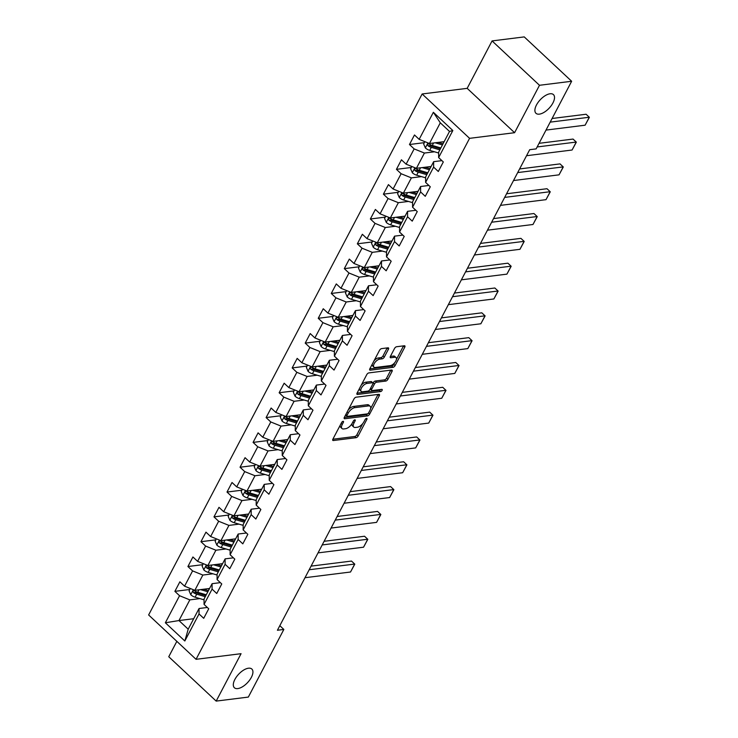 <?xml version="1.0" encoding="UTF-8"?>
<svg xmlns="http://www.w3.org/2000/svg" width="738" height="738" viewBox="0 0 738 738"><rect width="100%" height="100%" fill="white"/><g stroke="black" fill="none" stroke-linecap="round" stroke-linejoin="round"><path stroke-width="1.11" d="M343.078 421.324A1.375 0.655 133.1 0 0 341.62 422.533L332.903 439.128A1.965 0.941 133.1 0 0 332.829 440.401A1.965 0.941 133.1 0 0 333.345 440.531L356.076 437.689A1.965 0.941 133.1 0 0 358.161 435.964L366.869 419.369A1.375 0.655 133.1 0 0 366.924 418.483A1.375 0.655 133.1 0 0 366.565 418.391A1.375 0.655 133.1 0 0 365.107 419.59L363.972 421.739A6.282 3.007 133.1 0 1 357.312 427.247L355.412 427.477A6.282 3.007 133.1 0 1 353.751 427.071A6.282 3.007 133.1 0 1 354 422.985L355.126 420.844A1.375 0.655 133.1 0 0 355.181 419.95A1.375 0.655 133.1 0 0 354.821 419.857A1.375 0.655 133.1 0 0 353.364 421.066L352.229 423.206A6.282 3.007 133.1 0 1 345.569 428.713L343.677 428.953A6.282 3.007 133.1 0 1 342.008 428.538A6.282 3.007 133.1 0 1 342.257 424.461L343.382 422.311A1.375 0.655 133.1 0 0 343.438 421.416A1.375 0.655 133.1 0 0 343.078 421.324M539.358 114.141A12.795 6.125 133.1 0 0 551.286 105.589A12.795 6.125 133.1 0 0 553.445 94.612A12.795 6.125 133.1 0 0 550.05 93.772A12.795 6.125 133.1 0 0 538.131 102.324A12.795 6.125 133.1 0 0 535.972 113.301A12.795 6.125 133.1 0 0 539.358 114.141M237.774 688.582A12.795 6.125 133.1 0 0 249.693 680.03A12.795 6.125 133.1 0 0 251.861 669.062A12.795 6.125 133.1 0 0 248.466 668.213A12.795 6.125 133.1 0 0 236.538 676.774A12.795 6.125 133.1 0 0 234.38 687.742A12.795 6.125 133.1 0 0 237.774 688.582M388.428 349.222A1.965 0.941 133.1 0 0 388.502 347.939A1.965 0.941 133.1 0 0 387.985 347.81L381.601 348.613A1.965 0.941 133.1 0 0 379.526 350.329L369.849 368.76A1.965 0.941 133.1 0 0 369.766 370.042A1.965 0.941 133.1 0 0 370.291 370.172L393.013 367.321A1.965 0.941 133.1 0 0 395.098 365.605L404.775 347.174A1.965 0.941 133.1 0 0 404.858 345.901A1.965 0.941 133.1 0 0 404.332 345.771L396.629 346.731A1.965 0.941 133.1 0 0 394.544 348.456L390.411 356.343A1.965 0.941 133.1 0 0 390.328 357.616A1.965 0.941 133.1 0 0 390.854 357.745L394.673 357.266A5.249 2.509 133.1 0 1 396.057 357.607A5.249 2.509 133.1 0 1 395.171 362.109A5.249 2.509 133.1 0 1 390.282 365.624L375.319 367.496A5.249 2.509 133.1 0 1 373.926 367.146A5.249 2.509 133.1 0 1 374.812 362.644A5.249 2.509 133.1 0 1 379.71 359.138L382.201 358.825A1.965 0.941 133.1 0 0 384.286 357.109L388.428 349.222L387.146 348.022A1.965 0.941 133.1 0 0 387.192 347.912M514.589 132.702L539.487 85.285L571.646 81.263L524.229 36.9L492.071 40.922L467.172 88.348L422.145 93.975L469.571 138.338L514.589 132.702L467.172 88.348M176.843 641.35L168.753 656.737L216.179 701.1L241.068 653.683L196.05 659.32L469.571 138.338M216.179 701.1L248.337 697.078L283.844 629.449L279.813 625.676M571.646 81.263L536.139 148.892L529.709 149.694L277.414 630.252L283.844 629.449M356.103 397.192A1.965 0.941 133.1 0 0 354.019 398.907L344.342 417.339A1.965 0.941 133.1 0 0 344.268 418.612A1.965 0.941 133.1 0 0 344.784 418.741L367.515 415.9A1.965 0.941 133.1 0 0 369.6 414.175L379.277 395.743A1.965 0.941 133.1 0 0 379.35 394.47A1.965 0.941 133.1 0 0 378.834 394.341L356.103 397.192M357.091 393.05L366.768 374.618A1.965 0.941 133.1 0 1 368.852 372.902L391.583 370.052A1.965 0.941 133.1 0 1 392.099 370.181A1.965 0.941 133.1 0 1 392.026 371.463L387.884 379.35A1.965 0.941 133.1 0 1 385.799 381.066L376.583 382.219A1.965 0.941 133.1 0 0 374.498 383.945L371.749 389.175A1.965 0.941 133.1 0 0 371.675 390.448A1.965 0.941 133.1 0 0 372.192 390.577L381.795 389.378A1.375 0.655 133.1 0 1 382.155 389.47A1.375 0.655 133.1 0 1 381.924 390.642A1.375 0.655 133.1 0 1 380.642 391.564L357.533 394.452A1.965 0.941 133.1 0 1 357.017 394.323A1.965 0.941 133.1 0 1 357.091 393.05M422.145 93.975L148.624 614.957L196.05 659.32M424.359 142.655L409.47 144.519L414.147 148.901L406.121 164.177L401.444 159.795L396.435 169.343L401.112 173.725L393.096 188.993L388.419 184.62L383.4 194.168L388.077 198.54L380.061 213.817L375.384 209.444L370.365 218.992L375.042 223.365L367.026 238.642L362.349 234.269L357.34 243.817L362.017 248.189L353.991 263.466L349.314 259.093L344.305 268.641L348.982 273.014L340.965 288.29L336.288 283.918L331.27 293.466L335.947 297.838L327.93 313.115L323.253 308.742L318.235 318.29L322.912 322.663L314.895 337.939L310.218 333.567L305.209 343.115L309.886 347.487L301.86 362.764L297.183 358.382L292.174 367.93L296.851 372.312L288.835 387.588L284.148 383.206L279.139 392.754L283.816 397.136L275.8 412.413L271.123 408.031L266.104 417.579L270.781 421.961L262.765 437.237L258.088 432.855L253.079 442.403L257.756 446.776L249.73 462.053L245.053 457.68L240.044 467.228L244.721 471.6L236.704 486.877L232.018 482.504L227.009 492.052L231.686 496.425L223.669 511.702L218.992 507.329L213.974 516.877L218.651 521.249L210.634 536.526L205.957 532.153L200.948 541.701L205.625 546.074L197.599 561.35L192.922 556.978L187.913 566.526L192.59 570.898L184.574 586.175L179.887 581.802L174.878 591.35L179.555 595.723L165.358 622.771L184.832 640.999L188.199 629.191L199.057 608.509L207.332 607.466M409.47 144.519L414.479 134.971L419.156 139.353L433.363 112.296L452.837 130.525L438.64 157.572L443.317 161.945L438.307 171.493L433.621 167.12L425.605 182.397L430.282 186.769L425.272 196.317L420.595 191.945L412.57 207.221L417.247 211.594L412.238 221.142L407.56 216.769L399.544 232.046L404.221 236.418L399.203 245.966L394.526 241.594L386.509 256.87L391.186 261.243L386.177 270.791L381.491 266.418L373.474 281.695L378.151 286.067L373.142 295.615L368.465 291.242L360.439 306.51L365.116 310.892L360.107 320.44L355.43 316.058L347.413 331.334L352.091 335.716L347.072 345.264L342.395 340.882L334.379 356.159L339.056 360.541L334.037 370.089L329.36 365.707L321.344 380.983L326.021 385.365L321.012 394.913L316.334 390.531L308.309 405.808L312.986 410.18L307.977 419.728L303.3 415.356L295.274 430.632L299.96 435.005L294.942 444.553L290.265 440.18L282.248 455.457L286.925 459.829L281.907 469.377L277.23 465.005L269.213 480.281L273.89 484.654L268.881 494.202L264.204 489.829L256.178 505.106L260.855 509.478L255.846 519.026L251.169 514.654L243.143 529.93L247.83 534.303L242.811 543.851L238.134 539.478L230.118 554.755L234.795 559.127L229.776 568.675L225.099 564.302L217.083 579.57L221.76 583.952L216.751 593.5L212.074 589.118L204.048 604.394L208.725 608.776L203.716 618.324L199.039 613.942L184.832 640.999M431.121 166.484L416.398 168.329L424.415 153.052L434.507 151.788M441.924 160.644L433.649 161.677L425.623 176.954L425.605 182.397M424.415 153.052L414.147 148.901M416.398 168.329L406.121 164.177M433.621 167.12L433.649 161.677M418.095 191.308L403.363 193.144L411.389 177.876L421.472 176.613M428.889 185.469L420.614 186.502L412.588 201.778L412.57 207.221M411.389 177.876L401.112 173.725M403.363 193.144L393.096 188.993M420.595 191.945L420.614 186.502M405.061 216.133L390.328 217.968L398.354 202.692L408.446 201.437M415.854 210.293L407.579 211.326L399.562 226.603L399.544 232.046M398.354 202.692L388.077 198.54M390.328 217.968L380.061 213.817M407.56 216.769L407.579 211.326M392.026 240.957L377.303 242.793L385.319 227.516L395.411 226.252M402.828 235.118L394.544 236.151L386.527 251.427L386.509 256.87M385.319 227.516L375.042 223.365M377.303 242.793L367.026 238.642M394.526 241.594L394.544 236.151M378.991 265.772L364.268 267.617L372.284 252.341L382.376 251.077M389.793 259.942L381.518 260.975L373.493 276.252L373.474 281.695M372.284 252.341L362.017 248.189M364.268 267.617L353.991 263.466M381.491 266.418L381.518 260.975M365.965 290.597L351.233 292.442L359.249 277.165L369.341 275.901M376.758 284.767L368.483 285.8L360.458 301.076L360.439 306.51M359.249 277.165L348.982 273.014M351.233 292.442L340.965 288.29M368.465 291.242L368.483 285.8M352.93 315.421L338.198 317.266L346.223 301.99L356.316 300.726M363.723 309.591L355.448 310.624L347.432 325.901L347.413 331.334M346.223 301.99L335.947 297.838M338.198 317.266L327.93 313.115M355.43 316.058L355.448 310.624M339.895 340.246L325.172 342.091L333.189 326.814L343.281 325.55M350.698 334.406L342.414 335.449L334.397 350.725L334.379 356.159M333.189 326.814L322.912 322.663M325.172 342.091L314.895 337.939M342.395 340.882L342.414 335.449M326.86 365.07L312.137 366.915L320.154 351.639L330.246 350.375M337.663 359.231L329.379 360.273L321.362 375.55L321.344 380.983M320.154 351.639L309.886 347.487M312.137 366.915L301.86 362.764M329.36 365.707L329.379 360.273M313.825 389.895L299.102 391.74L307.119 376.463L317.211 375.199M324.628 384.055L316.353 385.098L308.327 400.365L308.309 405.808M307.119 376.463L296.851 372.312M299.102 391.74L288.835 387.588M316.334 390.531L316.353 385.098M300.8 414.719L286.067 416.564L294.093 401.287L304.176 400.024M311.593 408.88L303.318 409.913L295.301 425.189L295.274 430.632M294.093 401.287L283.816 397.136M286.067 416.564L275.8 412.413M303.3 415.356L303.318 409.913M287.765 439.544L273.042 441.389L281.058 426.112L291.15 424.848M298.558 433.704L290.283 434.737L282.267 450.014L282.248 455.457M281.058 426.112L270.781 421.961M273.042 441.389L262.765 437.237M290.265 440.18L290.283 434.737M274.73 464.368L260.007 466.204L268.023 450.936L278.115 449.673M285.532 458.529L277.248 459.562L269.232 474.838L269.213 480.281M268.023 450.936L257.756 446.776M260.007 466.204L249.73 462.053M277.23 465.005L277.248 459.562M261.695 489.193L246.972 491.028L254.988 475.752L265.08 474.497M272.497 483.353L264.222 484.386L256.197 499.663L256.178 505.106M254.988 475.752L244.721 471.6M246.972 491.028L236.704 486.877M264.204 489.829L264.222 484.386M248.669 514.008L233.937 515.853L241.963 500.576L252.045 499.312M259.462 508.178L251.188 509.211L243.171 524.487L243.143 529.93M241.963 500.576L231.686 496.425M233.937 515.853L223.669 511.702M251.169 514.654L251.188 509.211M235.634 538.832L220.911 540.677L228.928 525.401L239.02 524.137M246.427 533.002L238.153 534.035L230.136 549.312L230.118 554.755M228.928 525.401L218.651 521.249M220.911 540.677L210.634 536.526M238.134 539.478L238.153 534.035M222.599 563.657L207.876 565.502L215.893 550.225L225.985 548.961M233.402 557.827L225.118 558.86L217.101 574.136L217.083 579.57M215.893 550.225L205.625 546.074M207.876 565.502L197.599 561.35M225.099 564.302L225.118 558.86M209.564 588.481L194.841 590.326L202.858 575.05L212.95 573.786M220.367 582.642L212.092 583.684L204.066 598.961L204.048 604.394M202.858 575.05L192.59 570.898M194.841 590.326L184.574 586.175M212.074 589.118L212.092 583.684M193.697 618.721L178.965 620.557L189.832 599.874L199.915 598.61M189.832 599.874L179.555 595.723M188.199 629.191L178.965 620.557L165.358 622.771M199.039 613.942L199.057 608.509M539.487 85.285L492.071 40.922M438.64 157.572L438.658 152.129L449.516 131.447L440.291 122.812L429.433 143.504L444.156 141.659M452.837 130.525L449.516 131.447M440.291 122.812L433.363 112.296M429.433 143.504L419.156 139.353M189.767 589.487L174.878 591.35M202.802 564.662L187.913 566.526M215.837 539.838L200.948 541.701M228.863 515.013L213.974 516.877M241.898 490.189L227.009 492.052M254.933 465.364L240.044 467.228M267.968 440.54L253.079 442.403M280.994 415.715L266.104 417.579M294.028 390.891L279.139 392.754M307.063 366.066L292.174 367.93M320.098 341.251L305.209 343.115M333.124 316.427L318.235 318.29M346.159 291.602L331.27 293.466M359.194 266.778L344.305 268.641M372.229 241.953L357.34 243.817M385.254 217.129L370.365 218.992M398.289 192.304L383.4 194.168M411.324 167.48L396.435 169.343M340.301 425.042A6.282 3.007 133.1 0 0 340.725 427.339L342.008 428.538M352.044 423.547A6.282 3.007 133.1 0 0 352.469 425.872L353.751 427.071M332.847 439.23L354.793 436.49A1.965 0.941 133.1 0 0 356.878 434.765L362.745 423.594M370.596 408.631L377.994 394.553A1.965 0.941 133.1 0 0 378.041 394.443M344.286 417.45L366.233 414.701A1.965 0.941 133.1 0 0 367.865 413.64M347.017 415.402A1.375 0.655 133.1 0 0 346.961 416.287A1.375 0.655 133.1 0 0 347.321 416.38L367.275 413.889A1.375 0.655 133.1 0 0 368.732 412.68L369.923 410.42A6.282 3.007 133.1 0 0 370.172 406.334A6.282 3.007 133.1 0 0 368.502 405.928L354.867 407.634A6.282 3.007 133.1 0 0 348.198 413.132L347.017 415.402L345.901 414.359M345.587 414.959A1.375 0.655 133.1 0 0 345.679 415.097L346.961 416.287M370.172 406.334L368.889 405.134A6.282 3.007 133.1 0 0 367.22 404.728L368.502 405.928M348.151 410.079A6.282 3.007 133.1 0 1 353.585 406.435L367.22 404.728M372.967 383.216L373.216 382.745A1.965 0.941 133.1 0 1 375.301 381.02L384.516 379.867A1.965 0.941 133.1 0 0 386.601 378.151L390.743 370.264A1.965 0.941 133.1 0 0 390.799 370.153M370.236 388.917A1.965 0.941 133.1 0 0 370.393 389.249L371.675 390.448M357.044 393.16L379.36 390.365A1.375 0.655 133.1 0 0 380.577 389.526M367.017 383.419A5.249 2.509 133.1 0 0 362.127 386.924A5.249 2.509 133.1 0 0 361.242 391.426A5.249 2.509 133.1 0 0 362.635 391.777L367.902 391.112A1.965 0.941 133.1 0 0 369.987 389.396L372.736 384.166A1.965 0.941 133.1 0 0 372.81 382.884A1.965 0.941 133.1 0 0 372.293 382.754L367.017 383.419L365.734 382.219A5.249 2.509 133.1 0 0 361.15 385.328M359.609 388.262A5.249 2.509 133.1 0 0 359.959 390.227L361.242 391.426M372.81 382.884L371.528 381.684A1.965 0.941 133.1 0 0 371.011 381.555L372.293 382.754M365.734 382.219L371.011 381.555M374 360.845A5.249 2.509 133.1 0 1 378.428 357.939L380.919 357.626A1.965 0.941 133.1 0 0 383.004 355.91L387.146 348.022M372.256 364.166A5.249 2.509 133.1 0 0 372.644 365.947L373.926 367.146M396.057 357.607L394.784 356.408A5.249 2.509 133.1 0 0 393.391 356.067L394.673 357.266M390.356 356.445L393.391 356.067M396.444 359.397L403.492 345.974A1.965 0.941 133.1 0 0 403.548 345.864M369.793 368.871L391.74 366.122A1.965 0.941 133.1 0 0 393.815 364.406L394.701 362.718M190.293 588.49L189.076 590.806L190.801 594.791A5.295 2.315 27.7 0 0 195.118 597.199L203.808 599.754A15.295 6.688 27.7 0 0 204.066 599.828M208.965 589.625A7.297 3.192 -152.3 0 1 208.467 588.62M309.167 569.764L354.701 564.063L350.522 572.015L304.988 577.716M200.552 589.616L207.848 591.756M350.522 572.015L354.784 564.146L351.491 561.065L311.076 566.12M203.596 589.228L207.507 590.382A12.694 5.553 27.7 0 0 208.439 590.631M205.847 595.566A12.694 5.553 -152.3 0 1 204.924 595.317L196.225 592.762A2.703 1.181 -152.3 0 1 195.358 592.42L193.513 592.651A5.295 2.315 27.7 0 0 196.705 594.173L205.256 596.691M206.262 594.782L197.71 592.263A5.295 2.315 -152.3 0 1 194.509 590.741L193.743 590.52M194.509 590.741C192.978 590.483 192.646 591.12 193.513 592.651M203.328 563.666L202.111 565.981L203.836 569.967A5.295 2.315 27.7 0 0 208.153 572.374L216.843 574.93A15.295 6.688 27.7 0 0 217.101 575.003M222 564.801A7.297 3.192 -152.3 0 1 221.501 563.795M322.202 544.939L367.736 539.238L363.557 547.199L318.023 552.891M213.586 564.791L220.883 566.932M363.557 547.199L367.819 539.321L364.526 536.24L324.111 541.305M216.631 564.404L220.542 565.557A12.694 5.553 27.7 0 0 221.474 565.806M218.882 570.742A12.694 5.553 -152.3 0 1 217.95 570.492L209.26 567.937A2.703 1.181 -152.3 0 1 208.393 567.596L206.539 567.826A5.295 2.315 27.7 0 0 209.74 569.349L218.291 571.867M219.297 569.957L210.736 567.439A5.295 2.315 -152.3 0 1 207.544 565.917L206.769 565.695M207.544 565.917C206.013 565.659 205.681 566.295 206.539 567.826M216.354 538.841L215.136 541.157L216.871 545.151A5.295 2.315 27.7 0 0 221.179 547.55L229.878 550.105A15.295 6.688 27.7 0 0 230.127 550.179M235.035 539.976A7.297 3.192 -152.3 0 1 234.527 538.971M335.236 520.115L380.762 514.414L376.583 522.375L331.058 528.067M226.612 539.967L233.918 542.107M376.583 522.375L380.845 514.497L377.561 511.416L337.146 516.48M229.666 539.579L233.577 540.733A12.694 5.553 27.7 0 0 234.509 540.982M231.917 545.917A12.694 5.553 -152.3 0 1 230.985 545.668L222.295 543.113A2.703 1.181 -152.3 0 1 221.428 542.771L219.573 543.002A5.295 2.315 27.7 0 0 222.765 544.524L231.326 547.043M232.322 545.133L223.771 542.615A5.295 2.315 -152.3 0 1 220.579 541.092L219.804 540.871M220.579 541.092C219.048 540.834 218.716 541.471 219.573 543.002M229.389 514.017L228.171 516.332L229.896 520.327A5.295 2.315 27.7 0 0 234.214 522.725L242.903 525.281A15.295 6.688 27.7 0 0 243.162 525.355M248.069 515.161A7.297 3.192 -152.3 0 1 247.562 514.146M348.271 495.29L393.797 489.589L389.618 497.55L344.092 503.242M239.647 515.142L246.944 517.292M389.618 497.55L393.88 489.681L390.596 486.591L350.181 491.656M242.701 514.755L246.612 515.908A12.694 5.553 27.7 0 0 247.534 516.157M244.951 521.093A12.694 5.553 -152.3 0 1 244.02 520.844L235.33 518.288A2.703 1.181 -152.3 0 1 234.463 517.947L232.608 518.177A5.295 2.315 27.7 0 0 235.8 519.709L244.361 522.218M245.357 520.308L236.806 517.799A5.295 2.315 -152.3 0 1 233.614 516.268L232.839 516.046M233.614 516.268C232.083 516.01 231.741 516.646 232.608 518.177M242.424 489.193L241.206 491.508L242.931 495.502A5.295 2.315 27.7 0 0 247.248 497.901L255.938 500.456A15.295 6.688 27.7 0 0 256.197 500.53M261.095 490.336A7.297 3.192 -152.3 0 1 260.597 489.331M361.297 470.466L406.832 464.765L402.653 472.726L357.118 478.427M252.682 490.318L259.979 492.467M402.653 472.726L406.915 464.857L403.621 461.767L363.207 466.831M255.726 489.94L259.638 491.084A12.694 5.553 27.7 0 0 260.569 491.342M257.977 496.268A12.694 5.553 -152.3 0 1 257.055 496.019L248.355 493.464A2.703 1.181 -152.3 0 1 247.488 493.122L245.643 493.353A5.295 2.315 27.7 0 0 248.835 494.884L257.387 497.394M258.392 495.484L249.841 492.975A5.295 2.315 -152.3 0 1 246.64 491.443L245.874 491.222M246.64 491.443C245.108 491.185 244.776 491.822 245.643 493.353M255.459 464.368L254.241 466.684L255.966 470.678A5.295 2.315 27.7 0 0 260.283 473.076L268.973 475.641A15.295 6.688 27.7 0 0 269.232 475.715M274.13 465.512A7.297 3.192 -152.3 0 1 273.632 464.506M374.332 445.641L419.867 439.94L415.688 447.901L370.153 453.602M265.717 465.494L273.014 467.643M415.688 447.901L419.95 440.032L416.656 436.951L376.242 442.007M268.761 465.115L272.673 466.259A12.694 5.553 27.7 0 0 273.604 466.517M271.012 471.444A12.694 5.553 -152.3 0 1 270.08 471.195L261.39 468.639A2.703 1.181 -152.3 0 1 260.523 468.298L258.669 468.529A5.295 2.315 27.7 0 0 261.87 470.06L270.422 472.569M271.427 470.659L262.866 468.15A5.295 2.315 -152.3 0 1 259.675 466.619L258.9 466.407M259.675 466.619C258.143 466.361 257.811 466.997 258.669 468.529M268.484 439.544L267.267 441.868L269.001 445.853A5.295 2.315 27.7 0 0 273.309 448.261L282.008 450.817A15.295 6.688 27.7 0 0 282.257 450.89M287.165 440.687A7.297 3.192 -152.3 0 1 286.658 439.682M387.367 420.817L432.892 415.125L428.723 423.077L383.188 428.778M278.743 440.669L286.049 442.818M428.723 423.077L432.975 415.208L429.691 412.127L389.277 417.182M281.796 440.291L285.707 441.435A12.694 5.553 27.7 0 0 286.639 441.693M284.047 446.619A12.694 5.553 -152.3 0 1 283.115 446.37L274.425 443.815A2.703 1.181 -152.3 0 1 273.558 443.473L271.704 443.713A5.295 2.315 27.7 0 0 274.896 445.235L283.457 447.754M284.462 445.844L275.901 443.326A5.295 2.315 -152.3 0 1 272.709 441.804L271.935 441.582M272.709 441.804C271.178 441.536 270.846 442.173 271.704 443.713M281.519 414.719L280.302 417.044L282.027 421.029A5.295 2.315 27.7 0 0 286.344 423.437L295.034 425.992A15.295 6.688 27.7 0 0 295.292 426.066M300.2 415.863A7.297 3.192 -152.3 0 1 299.693 414.857M400.402 395.992L445.927 390.301L441.748 398.252L396.223 403.954M291.778 415.845L299.075 417.994M441.748 398.252L446.01 390.384L442.726 387.302L402.311 392.358M294.831 415.466L298.742 416.619A12.694 5.553 27.7 0 0 299.665 416.869M297.082 421.804A12.694 5.553 -152.3 0 1 296.15 421.546L287.46 418.99A2.703 1.181 -152.3 0 1 286.593 418.658L284.739 418.889A5.295 2.315 27.7 0 0 287.931 420.411L296.491 422.929M297.488 421.02L288.936 418.501A5.295 2.315 -152.3 0 1 285.744 416.979L284.969 416.758M285.744 416.979C284.213 416.712 283.872 417.348 284.739 418.889M294.554 389.895L293.337 392.219L295.062 396.205A5.295 2.315 27.7 0 0 299.379 398.612L308.069 401.168A15.295 6.688 27.7 0 0 308.327 401.241M313.226 391.039A7.297 3.192 -152.3 0 1 312.728 390.033M413.428 371.168L458.962 365.476L454.783 373.428L409.258 379.129M304.812 391.02L312.109 393.169M454.783 373.428L459.045 365.559L455.761 362.478L415.337 367.533M307.857 390.642L311.768 391.795A12.694 5.553 27.7 0 0 312.7 392.044M310.108 396.979A12.694 5.553 -152.3 0 1 309.185 396.721L300.486 394.166A2.703 1.181 -152.3 0 1 299.619 393.834L297.774 394.064A5.295 2.315 27.7 0 0 300.966 395.586L309.517 398.105M310.523 396.195L301.971 393.677A5.295 2.315 -152.3 0 1 298.77 392.155L298.004 391.933M298.77 392.155C297.239 391.887 296.907 392.524 297.774 394.064M307.589 365.07L306.371 367.395L308.097 371.38A5.295 2.315 27.7 0 0 312.414 373.788L321.104 376.343A15.295 6.688 27.7 0 0 321.362 376.417M326.261 366.214A7.297 3.192 -152.3 0 1 325.762 365.209M426.463 346.353L471.997 340.652L467.818 348.604L422.284 354.305M317.847 366.196L325.144 368.345M467.818 348.604L472.08 340.735L468.787 337.653L428.372 342.709M320.892 365.817L324.803 366.971A12.694 5.553 27.7 0 0 325.735 367.22M323.143 372.155A12.694 5.553 -152.3 0 1 322.211 371.897L313.521 369.341A2.703 1.181 -152.3 0 1 312.654 369.009L310.799 369.24A5.295 2.315 27.7 0 0 314.001 370.762L322.552 373.28M323.558 371.371L314.997 368.852A5.295 2.315 -152.3 0 1 311.805 367.33L311.039 367.109M311.805 367.33C310.274 367.063 309.942 367.699 310.799 369.24M320.615 340.255L319.397 342.57L321.131 346.556A5.295 2.315 27.7 0 0 325.44 348.963L334.139 351.519A15.295 6.688 27.7 0 0 334.397 351.592M339.296 341.39A7.297 3.192 -152.3 0 1 338.788 340.384M439.497 321.528L485.023 315.827L480.853 323.779L435.319 329.48M330.873 341.371L338.179 343.521M480.853 323.779L485.115 315.91L481.822 312.829L441.407 317.884M333.927 340.993L337.838 342.146A12.694 5.553 27.7 0 0 338.77 342.395M336.177 347.33A12.694 5.553 -152.3 0 1 335.246 347.081L326.556 344.517A2.703 1.181 -152.3 0 1 325.689 344.185L323.834 344.415A5.295 2.315 27.7 0 0 327.026 345.938L335.587 348.456M336.593 346.546L328.032 344.028A5.295 2.315 -152.3 0 1 324.84 342.506L324.065 342.284M324.84 342.506C323.309 342.248 322.976 342.884 323.834 344.415M333.65 315.43L332.432 317.746L334.166 321.731A5.295 2.315 27.7 0 0 338.474 324.139L347.164 326.694A15.295 6.688 27.7 0 0 347.423 326.768M352.33 316.565A7.297 3.192 -152.3 0 1 351.823 315.56M452.532 296.704L498.058 291.003L493.879 298.964L448.353 304.656M343.908 316.556L351.205 318.696M493.879 298.964L498.141 291.086L494.857 288.005L454.442 293.06M346.961 316.168L350.873 317.322A12.694 5.553 27.7 0 0 351.795 317.571M349.212 322.506A12.694 5.553 -152.3 0 1 348.281 322.257L339.591 319.702A2.703 1.181 -152.3 0 1 338.724 319.36L336.869 319.591A5.295 2.315 27.7 0 0 340.061 321.113L348.622 323.631M349.618 321.722L341.067 319.203A5.295 2.315 -152.3 0 1 337.875 317.681L337.1 317.46M337.875 317.681C336.344 317.423 336.002 318.06 336.869 319.591M346.685 290.606L345.467 292.921L347.192 296.916A5.295 2.315 27.7 0 0 351.509 299.314L360.199 301.87A15.295 6.688 27.7 0 0 360.458 301.943M365.356 291.741A7.297 3.192 -152.3 0 1 364.858 290.735M465.558 271.879L511.093 266.178L506.914 274.139L461.388 279.831M356.943 291.731L364.24 293.872M506.914 274.139L511.176 266.261L507.892 263.18L467.468 268.245M359.987 291.344L363.899 292.497A12.694 5.553 27.7 0 0 364.83 292.746M362.238 297.682A12.694 5.553 -152.3 0 1 361.316 297.432L352.616 294.877A2.703 1.181 -152.3 0 1 351.749 294.536L349.904 294.766A5.295 2.315 27.7 0 0 353.096 296.289L361.648 298.807M362.653 296.897L354.102 294.379A5.295 2.315 -152.3 0 1 350.901 292.857L350.135 292.635M350.901 292.857C349.369 292.599 349.037 293.235 349.904 294.766M359.72 265.781L358.502 268.097L360.227 272.091A5.295 2.315 27.7 0 0 364.544 274.49L373.234 277.045A15.295 6.688 27.7 0 0 373.493 277.119M378.391 266.925A7.297 3.192 -152.3 0 1 377.893 265.911M478.593 247.055L524.128 241.354L519.949 249.315L474.414 255.007M369.978 266.907L377.275 269.047M519.949 249.315L524.211 241.437L520.917 238.356L480.503 243.42M373.022 266.519L376.934 267.673A12.694 5.553 27.7 0 0 377.865 267.922M375.273 272.857A12.694 5.553 -152.3 0 1 374.341 272.608L365.651 270.053A2.703 1.181 -152.3 0 1 364.784 269.711L362.93 269.942A5.295 2.315 27.7 0 0 366.131 271.464L374.683 273.983M375.688 272.073L367.127 269.554A5.295 2.315 -152.3 0 1 363.935 268.032L363.17 267.811M363.935 268.032C362.404 267.774 362.072 268.411 362.93 269.942M372.745 240.957L371.528 243.272L373.262 247.267A5.295 2.315 27.7 0 0 377.57 249.665L386.269 252.221A15.295 6.688 27.7 0 0 386.527 252.295M391.426 242.101A7.297 3.192 -152.3 0 1 390.928 241.086M491.628 222.23L537.153 216.529L532.984 224.49L487.449 230.182M383.004 242.082L390.31 244.232M532.984 224.49L537.246 216.621L533.952 213.531L493.537 218.596M386.057 241.704L389.968 242.848A12.694 5.553 27.7 0 0 390.9 243.097M388.308 248.033A12.694 5.553 -152.3 0 1 387.376 247.784L378.686 245.228A2.703 1.181 -152.3 0 1 377.819 244.887L375.965 245.117A5.295 2.315 27.7 0 0 379.157 246.649L387.718 249.158M388.723 247.248L380.162 244.739A5.295 2.315 -152.3 0 1 376.97 243.208L376.195 242.986M376.97 243.208C375.439 242.95 375.107 243.586 375.965 245.117M385.78 216.133L384.563 218.448L386.297 222.442A5.295 2.315 27.7 0 0 390.605 224.841L399.295 227.396A15.295 6.688 27.7 0 0 399.553 227.479M404.461 217.276A7.297 3.192 -152.3 0 1 403.954 216.271M504.663 197.406L550.188 191.705L546.009 199.666L500.484 205.367M396.038 217.258L403.335 219.407M546.009 199.666L550.271 191.797L546.987 188.716L506.572 193.771M399.092 216.88L403.003 218.024A12.694 5.553 27.7 0 0 403.926 218.282M401.343 223.208A12.694 5.553 -152.3 0 1 400.411 222.959L391.721 220.404A2.703 1.181 -152.3 0 1 390.854 220.062L389 220.293A5.295 2.315 27.7 0 0 392.192 221.824L400.752 224.334M401.749 222.424L393.197 219.915A5.295 2.315 -152.3 0 1 390.005 218.383L389.23 218.171M390.005 218.383C388.474 218.125 388.133 218.762 389 220.293M398.815 191.308L397.597 193.624L399.323 197.618A5.295 2.315 27.7 0 0 403.64 200.016L412.33 202.581A15.295 6.688 27.7 0 0 412.588 202.655M417.487 192.452A7.297 3.192 -152.3 0 1 416.988 191.446M517.689 172.581L563.223 166.889L559.044 174.841L513.519 180.542M409.073 192.433L416.37 194.583M559.044 174.841L563.306 166.972L560.022 163.891L519.598 168.947M412.118 192.055L416.029 193.199A12.694 5.553 27.7 0 0 416.961 193.457M414.369 198.384A12.694 5.553 -152.3 0 1 413.446 198.135L404.747 195.579A2.703 1.181 -152.3 0 1 403.88 195.238L402.035 195.469A5.295 2.315 27.7 0 0 405.227 197L413.778 199.509M414.784 197.599L406.232 195.09A5.295 2.315 -152.3 0 1 403.031 193.559L402.265 193.347M403.031 193.559C401.5 193.301 401.168 193.937 402.035 195.469M411.85 166.484L410.632 168.808L412.358 172.793A5.295 2.315 27.7 0 0 416.675 175.201L425.365 177.757A15.295 6.688 27.7 0 0 425.623 177.83M430.522 167.627A7.297 3.192 -152.3 0 1 430.023 166.622M537.153 146.954L576.258 142.065L572.079 150.017L526.545 155.718M422.108 167.609L429.405 169.758M572.079 150.017L576.341 142.148L573.048 139.067L539.063 143.32M425.153 167.231L429.064 168.375A12.694 5.553 27.7 0 0 429.996 168.633M427.403 173.568A12.694 5.553 -152.3 0 1 426.472 173.31L417.782 170.755A2.703 1.181 -152.3 0 1 416.915 170.413L415.06 170.653A5.295 2.315 27.7 0 0 418.261 172.175L426.813 174.694M427.819 172.784L419.258 170.266A5.295 2.315 -152.3 0 1 416.066 168.744L415.3 168.522M416.066 168.744C414.535 168.476 414.202 169.113 415.06 170.653M424.876 141.659L423.658 143.984L425.392 147.969A5.295 2.315 27.7 0 0 429.7 150.377L438.4 152.932A15.295 6.688 27.7 0 0 438.658 153.006M443.556 142.803A7.297 3.192 -152.3 0 1 443.058 141.797M550.188 122.13L589.284 117.241L585.114 125.192L546.009 130.091M435.134 142.785L442.44 144.934M585.114 125.192L589.376 117.324L586.083 114.242L552.098 118.495M438.188 142.406L442.099 143.559A12.694 5.553 27.7 0 0 443.031 143.809M440.438 148.744A12.694 5.553 -152.3 0 1 439.507 148.486L430.817 145.93A2.703 1.181 -152.3 0 1 429.95 145.598L428.095 145.829A5.295 2.315 27.7 0 0 431.296 147.351L439.848 149.869M440.854 147.96L432.293 145.441A5.295 2.315 -152.3 0 1 429.101 143.919L428.326 143.698M429.101 143.919C427.57 143.652 427.237 144.288 428.095 145.829M341.15 423.418L342.257 424.461M354.295 420.06L355.126 420.844M352.893 421.951L354 422.985M366.039 418.594L366.869 419.369M356.878 434.765L358.161 435.964M354.793 436.49L356.076 437.689M332.663 439.894L333.345 440.531M342.552 421.536L343.382 422.311M377.994 394.553L379.277 395.743M368.446 413.105L369.6 414.175M366.233 414.701L367.515 415.9M344.102 418.105L344.784 418.741M353.585 406.435L354.867 407.634M347.091 412.099L348.198 413.132M390.743 370.264L392.026 371.463M386.601 378.151L387.884 379.35M384.516 379.867L385.799 381.066M375.301 381.02L376.583 382.219M373.216 382.745L374.498 383.945M370.642 388.133L371.749 389.175M379.36 390.365L380.642 391.564M356.851 393.815L357.533 394.452M383.004 355.91L384.286 357.109M380.919 357.626L382.201 358.825M378.428 357.939L379.71 359.138M390.162 357.1L390.854 357.745M403.492 345.974L404.775 347.174M393.815 364.406L395.098 365.605M391.74 366.122L393.013 367.321M369.609 369.526L370.291 370.172M193.365 589.727L190.755 594.699M204.066 599.256L203.808 599.754M196.705 594.173L195.118 597.199M199.002 589.81L197.71 592.263M206.4 564.902L203.789 569.874M217.101 574.441L216.843 574.93M209.74 569.349L208.153 572.374M212.027 564.985L210.736 567.439M219.435 540.087L216.824 545.05M230.136 549.616L229.878 550.105M222.765 544.524L221.179 547.55M225.062 540.161L223.771 542.615M232.461 515.262L229.859 520.225M243.162 524.792L242.903 525.281M235.8 519.709L234.214 522.725M238.097 515.336L236.806 517.799M245.496 490.438L242.885 495.401M256.197 499.967L255.938 500.456M248.835 494.884L247.248 497.901M251.132 490.512L249.841 492.975M258.531 465.613L255.92 470.576M269.232 475.143L268.973 475.641M261.87 470.06L260.283 473.076M264.158 465.687L262.866 468.15M271.566 440.789L268.955 445.752M282.267 450.318L282.008 450.817M274.896 445.235L273.309 448.261M277.193 440.863L275.901 443.326M284.591 415.964L281.99 420.928M295.292 425.494L295.034 425.992M287.931 420.411L286.344 423.437M290.228 416.038L288.936 418.501M297.626 391.14L295.016 396.103M308.327 400.669L308.069 401.168M300.966 395.586L299.379 398.612M303.263 391.214L301.971 393.677M310.661 366.316L308.05 371.279M321.362 375.845L321.104 376.343M314.001 370.762L312.414 373.788M316.288 366.389L314.997 368.852M323.696 341.491L321.085 346.463M334.397 351.02L334.139 351.519M327.026 345.938L325.44 348.963M329.323 341.574L328.032 344.028M336.722 316.667L334.12 321.639M347.423 326.196L347.164 326.694M340.061 321.113L338.474 324.139M342.358 316.75L341.067 319.203M349.757 291.842L347.155 296.814M360.458 301.381L360.199 301.87M353.096 296.289L351.509 299.314M355.393 291.925L354.102 294.379M362.792 267.027L360.181 271.99M373.493 276.556L373.234 277.045M366.131 271.464L364.544 274.49M368.419 267.101L367.127 269.554M375.826 242.202L373.216 247.165M386.527 251.732L386.269 252.221M379.157 246.649L377.57 249.665M381.454 242.276L380.162 244.739M388.852 217.378L386.251 222.341M399.562 226.907L399.295 227.396M392.192 221.824L390.605 224.841M394.489 217.452L393.197 219.915M401.887 192.553L399.286 197.516M412.588 202.083L412.33 202.581M405.227 197L403.64 200.016M407.524 192.627L406.232 195.09M414.922 167.729L412.311 172.692M425.623 177.258L425.365 177.757M418.261 172.175L416.675 175.201M420.549 167.803L419.258 170.266M427.957 142.904L425.346 147.868M438.658 152.434L438.4 152.932M431.296 147.351L429.7 150.377M433.584 142.978L432.293 145.441"/></g></svg>
